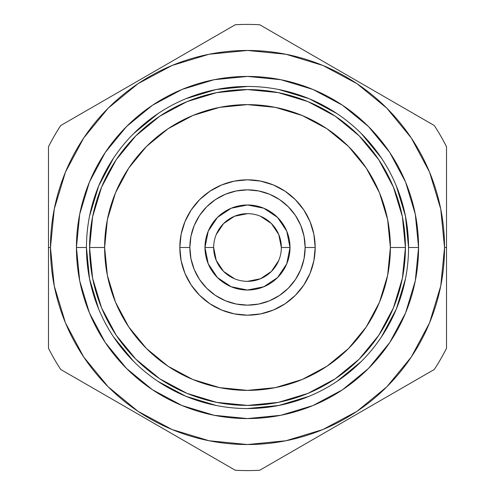 <?xml version="1.0" encoding="UTF-8"?>
<svg xmlns="http://www.w3.org/2000/svg" width="495" height="495" viewBox="0 0 495 495"><rect width="100%" height="100%" fill="white"/><g stroke="black" fill="none" stroke-linecap="round" stroke-linejoin="round"><path stroke-width="0.74" d="M366.269 168.083L379.498 192.821L387.628 219.625L390.376 247.5L405.417 247.5A157.917 157.917 0 0 1 247.5 405.417A157.917 157.917 0 0 1 89.583 247.5A157.917 157.917 0 0 0 247.5 405.417A157.917 157.917 0 0 0 405.417 247.5L390.376 247.5A142.876 142.876 0 0 1 247.5 390.376A142.876 142.876 0 0 1 104.624 247.5L89.583 247.5L92.621 216.692L101.605 187.067L116.177 159.805M315.179 247.5L305.149 247.5A57.649 57.649 0 0 1 247.5 305.149A57.649 57.649 0 0 1 189.851 247.5L179.821 247.5A67.679 67.679 0 0 1 247.5 179.821A67.679 67.679 0 0 1 315.179 247.5A67.679 67.679 0 0 1 247.5 315.179A67.679 67.679 0 0 1 179.821 247.5L189.851 247.5A57.649 57.649 0 0 1 247.5 189.851A57.649 57.649 0 0 1 305.149 247.5L304.041 258.749L300.762 269.565L295.435 279.526L288.263 288.263L279.526 295.435L269.565 300.762L258.749 304.041L247.5 305.149L236.251 304.041L225.435 300.762L215.474 295.435L206.737 288.263L199.565 279.526L194.238 269.565L190.959 258.749L189.851 247.5L190.959 236.251L194.238 225.435L199.565 215.474L206.737 206.737L215.474 199.565L225.435 194.238L236.251 190.959L247.5 189.851L258.749 190.959L269.565 194.238L279.526 199.565L288.263 206.737L295.435 215.474L300.762 225.435L304.041 236.251L305.149 247.5L315.179 247.5L313.88 234.296L310.025 221.599L303.769 209.899L295.354 199.646L285.101 191.231L273.401 184.975L260.704 181.121L247.5 179.821L234.296 181.121L221.599 184.975L209.899 191.231L199.646 199.646L191.231 209.899L184.975 221.599L181.121 234.296L179.821 247.5L181.121 260.704L184.975 273.401L191.231 285.101L199.646 295.354L209.899 303.769L221.599 310.025L234.296 313.88L247.5 315.179L260.704 313.88L273.401 310.025L285.101 303.769L295.354 295.354L303.769 285.101L310.025 273.401L313.88 260.704L315.179 247.5M213.661 247.5A33.839 33.839 0 0 1 247.5 213.661A33.839 33.839 0 0 1 281.339 247.5A33.839 33.839 0 0 0 247.5 213.661A33.839 33.839 0 0 0 213.661 247.5L204.98 247.5A42.52 42.52 0 0 1 247.5 204.98A42.52 42.52 0 0 1 290.021 247.5L281.339 247.5L290.021 247.5L286.784 231.227L277.565 217.435L263.773 208.216L247.5 204.98L231.227 208.216L217.435 217.435L208.216 231.227L204.98 247.5L208.216 263.773L217.435 277.565L231.227 286.784L247.5 290.021L263.773 286.784L277.565 277.565L286.784 263.773L290.021 247.5A42.52 42.52 0 0 1 247.5 290.021A42.52 42.52 0 0 1 204.98 247.5L213.661 247.5A33.839 33.839 0 0 0 247.5 281.339A33.839 33.839 0 0 0 281.339 247.5A33.839 33.839 0 0 1 247.5 281.339A33.839 33.839 0 0 1 213.661 247.5L216.235 260.45L223.573 271.427L234.55 278.765M86.452 247.451L86.452 247.5A161.048 161.048 0 0 1 247.5 86.452A161.048 161.048 0 0 1 408.548 247.5A161.048 161.048 0 0 0 247.5 86.452A161.048 161.048 0 0 0 86.452 247.5L76.428 247.5A171.072 171.072 0 0 1 247.5 76.428A171.072 171.072 0 0 1 418.572 247.5L408.548 247.5L418.572 247.5L415.286 214.125L405.554 182.03L389.744 152.454L368.466 126.534L342.546 105.256L312.97 89.447L280.875 79.714L247.5 76.428L214.125 79.714L182.03 89.447L152.454 105.256L126.534 126.534L105.256 152.454L89.447 182.03L79.714 214.125L76.428 247.5L79.714 280.875L89.447 312.97L105.256 342.546L126.534 368.466L152.454 389.744L182.03 405.554L214.125 415.286L247.5 418.572L280.875 415.286L312.97 405.554L342.546 389.744L368.466 368.466L389.744 342.546L405.554 312.97L415.286 280.875L418.572 247.5A171.072 171.072 0 0 1 247.5 418.572A171.072 171.072 0 0 1 76.428 247.5L86.452 247.5A161.048 161.048 0 0 0 247.5 408.548A161.048 161.048 0 0 0 408.548 247.5A161.048 161.048 0 0 1 247.5 408.548A161.048 161.048 0 0 1 86.452 247.5L89.546 278.92L98.709 309.127M446.521 247.5L444.535 247.5A197.035 197.035 0 0 1 247.5 444.535A197.035 197.035 0 0 1 50.465 247.5L48.479 247.5L48.479 348.282A223.084 223.084 0 0 0 60.706 369.468L235.267 470.25A223.084 223.084 0 0 0 259.733 470.25L434.294 369.468A223.084 223.084 0 0 0 446.521 348.282L446.521 247.5L446.521 348.282A223.084 223.084 0 0 1 434.294 369.468L259.733 470.25A223.084 223.084 0 0 1 235.267 470.25L60.706 369.468A223.084 223.084 0 0 1 48.479 348.282L48.479 247.5L50.465 247.5A197.035 197.035 0 0 1 247.5 50.465A197.035 197.035 0 0 1 444.535 247.5L446.521 247.5L446.521 196.831L446.521 247.5M48.479 286.376L48.479 273.314M48.479 345.485L48.479 298.757M103.845 394.373L60.706 369.468M125.551 406.902L114.593 400.579M148.03 419.884L141.112 415.887M192.747 445.698L192.4 445.5M179.023 437.778L170.744 432.995M233.547 469.254L192.846 445.754M302.6 445.5L259.733 470.25M324.473 432.871L315.977 437.778M353.888 415.887L346.846 419.952M380.407 400.579L369.177 407.063M432.203 370.675L391.149 394.373M446.521 298.751L446.521 348.282M446.521 273.314L446.521 286.376M128.731 326.917L115.502 302.179L107.372 275.375L104.624 247.5L107.372 219.625L115.502 192.821L128.706 168.121L146.471 146.471L168.121 128.706L192.821 115.502L219.625 107.372L247.5 104.624L275.375 107.372L302.179 115.502L326.879 128.706L348.529 146.471L366.294 168.121M89.583 247.5A157.917 157.917 0 0 1 247.5 89.583A157.917 157.917 0 0 1 405.417 247.5A157.917 157.917 0 0 0 247.5 89.583A157.917 157.917 0 0 0 89.583 247.5L104.624 247.5A142.876 142.876 0 0 1 247.5 104.624A142.876 142.876 0 0 1 390.376 247.5L387.628 275.375L379.498 302.179L366.294 326.879L348.529 348.529L326.879 366.294L302.179 379.498L275.375 387.628L247.5 390.376L219.625 387.628L192.821 379.498L168.121 366.294L146.471 348.529L128.706 326.879M446.521 210.158L446.521 221.704M391.502 100.825L434.294 125.532A223.084 223.084 0 0 1 446.521 146.718L446.521 196.435M369.177 87.937L380.407 94.421M347.23 75.265L353.888 79.113M315.977 57.222L324.473 62.129M302.185 49.259L302.6 49.5M192.4 49.5L235.267 24.75A223.084 223.084 0 0 1 259.733 24.75L302.167 49.252M170.528 62.129L179.023 57.222M141.112 79.113L148.154 75.048M114.593 94.421L125.823 87.937M48.479 196.435L48.479 146.718A223.084 223.084 0 0 1 60.706 125.532L103.851 100.627M48.479 221.704L48.479 210.158M48.479 146.718L48.479 247.5L48.479 146.718A223.084 223.084 0 0 1 60.706 125.532L235.267 24.75L60.706 125.532M446.521 146.718L446.521 196.831L446.521 146.718A223.084 223.084 0 0 0 434.294 125.532L259.733 24.75A223.084 223.084 0 0 0 235.267 24.75M434.294 125.532L259.733 24.75M50.465 247.5L54.252 209.057L65.464 172.099L83.667 138.031L108.176 108.176L138.031 83.667L172.099 65.464L209.057 54.252L247.5 50.465L285.943 54.252L322.901 65.464L356.969 83.667L386.824 108.176L411.333 138.031L429.536 172.099L440.748 209.057L444.535 247.5L440.748 285.943L429.536 322.901L411.333 356.969L386.824 386.824L356.969 411.333L322.901 429.536L285.943 440.748L247.5 444.535L209.057 440.748L172.099 429.536L138.031 411.333L108.176 386.824L83.667 356.969L65.464 322.901L54.252 285.943L50.465 247.5M113.565 336.928L133.619 361.381M157.979 381.379L185.873 396.291L216.08 405.454M247.451 408.548L278.92 405.454L309.127 396.291M336.928 381.435L361.381 361.381M381.379 337.021L396.291 309.127L405.454 278.92M408.548 247.549L405.454 216.08L396.291 185.873M381.435 158.072L361.381 133.619M337.021 113.621L309.127 98.709L278.92 89.546M247.549 86.452L216.08 89.546L185.873 98.709M158.072 113.565L133.619 133.619M113.621 157.979L98.709 185.873L89.546 216.08M405.417 247.5L402.379 278.308L393.395 307.933L378.824 335.195M378.774 335.27L359.197 359.129M359.129 359.197L335.27 378.774M335.233 378.799L307.933 393.395L278.308 402.379L247.537 405.417M247.5 405.417L216.692 402.379L187.067 393.395L159.805 378.824M159.73 378.774L135.871 359.197M135.803 359.129L116.226 335.27M116.201 335.233L101.605 307.933L92.621 278.308L89.583 247.537M116.226 159.73L135.803 135.871M135.871 135.803L159.73 116.226M159.767 116.201L187.067 101.605L216.692 92.621L247.463 89.583M247.5 89.583L278.308 92.621L307.933 101.605L335.195 116.177M335.27 116.226L359.129 135.803M359.197 135.871L378.774 159.73M378.799 159.767L393.395 187.067L402.379 216.692L405.417 247.463M128.706 168.121L146.471 146.471M326.879 128.706L348.529 146.471M366.294 326.879L348.529 348.529M168.121 366.294L146.471 348.529M281.339 247.506L278.765 234.55L271.427 223.573L260.45 216.235M247.506 213.661L234.55 216.235L223.573 223.573L216.235 234.55M247.494 281.339L260.45 278.765L271.427 271.427L278.765 260.45"/></g></svg>
